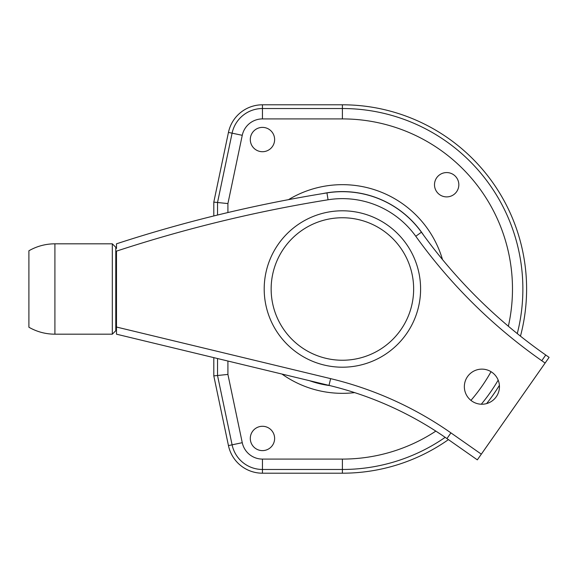 <?xml version="1.0" encoding="UTF-8"?>
<svg xmlns="http://www.w3.org/2000/svg" width="578" height="578" viewBox="0 0 578 578"><rect width="100%" height="100%" fill="white"/><g stroke="black" fill="none" stroke-linecap="round" stroke-linejoin="round"><path stroke-width="0.87" d="M112.313 334.185L115.788 330.71L115.788 247.29L112.313 243.815L54.91 243.815L54.91 334.185L112.313 334.185L112.313 243.815M54.91 334.185C45.633 334.142 36.963 331.823 28.9 327.235L28.9 250.765C36.963 246.177 45.633 243.858 54.91 243.815M213.802 357.63L213.802 375.888L228.447 445.595A34.752 34.752 0 0 0 262.455 473.201L342.393 473.201A184.201 184.201 0 0 0 448.434 439.62M486.625 403.589A184.201 184.201 0 0 0 499.399 385.338M520.467 336.15A184.201 184.201 0 0 0 342.393 104.799L262.455 104.799A34.752 34.752 0 0 0 228.447 132.405L213.802 202.112L213.802 215.955M508.358 326.23A170.091 170.091 0 0 0 342.393 118.909L262.455 118.909A20.642 20.642 0 0 0 242.261 135.31L227.913 203.579L213.802 202.112M227.913 361.033L227.913 374.421L213.802 375.888M274.622 139.551A12.167 12.167 0 0 0 262.455 127.384A12.167 12.167 0 0 0 250.296 139.551A12.167 12.167 0 0 0 262.455 151.718A12.167 12.167 0 0 0 274.622 139.551M434.497 184.736A12.167 12.167 0 0 0 446.664 196.896A12.167 12.167 0 0 0 458.831 184.736A12.167 12.167 0 0 0 446.664 172.569A12.167 12.167 0 0 0 434.497 184.736M250.296 438.449A12.167 12.167 0 0 0 262.455 450.616A12.167 12.167 0 0 0 274.622 438.449A12.167 12.167 0 0 0 262.455 426.282A12.167 12.167 0 0 0 250.296 438.449M116.481 248.489L116.481 243.815A1390.227 1390.227 0 0 1 326.953 192.915A97.314 97.314 0 0 1 421.42 232.204A521.334 521.334 0 0 0 545.748 355.015L549.1 357.363L545.112 363.056L541.759 360.708A528.285 528.285 0 0 1 415.777 236.265A90.363 90.363 0 0 0 328.058 199.778A1383.277 1383.277 0 0 0 116.481 251.134L116.481 327.032L330.63 378.633A354.509 354.509 0 0 1 450.927 432.879L481.322 454.164L545.112 363.056M499.45 386.682A17.55 17.55 0 0 0 481.9 369.132A17.55 17.55 0 0 0 464.351 386.682A17.55 17.55 0 0 0 481.9 404.232A17.55 17.55 0 0 0 499.45 386.682M481.322 454.164L477.334 459.857L446.939 438.572A347.559 347.559 0 0 0 329.005 385.389L116.481 334.185L116.481 327.032M116.481 243.815L116.481 244.198M264.197 289A78.203 78.203 0 0 0 342.393 367.203A78.203 78.203 0 0 0 420.596 289A78.203 78.203 0 0 0 342.393 210.797A78.203 78.203 0 0 0 264.197 289M271.147 289A71.246 71.246 0 0 0 342.393 360.246A71.246 71.246 0 0 0 413.646 289A71.246 71.246 0 0 0 342.393 217.754A71.246 71.246 0 0 0 271.147 289M445.176 437.351A180.473 180.473 0 0 1 342.393 469.473L342.393 473.201M228.447 445.595L232.096 444.829A31.024 31.024 0 0 0 262.455 469.473L262.455 459.091L342.393 459.091L342.393 469.473L262.455 469.473L262.455 473.201M217.53 215.038L217.53 202.495L232.096 133.171A31.024 31.024 0 0 1 262.455 108.527L342.393 108.527A180.473 180.473 0 0 1 517.274 333.593M498.178 380.122A180.473 180.473 0 0 1 481.301 404.224M262.455 118.909L262.455 104.799M342.393 118.909L342.393 104.799M242.261 135.31L228.447 132.405M227.913 374.421L242.261 442.69L232.096 444.829L217.53 375.505L217.53 358.526M342.393 459.091A170.091 170.091 0 0 0 435.841 431.116M470.94 400.388A170.091 170.091 0 0 0 491.033 371.69M227.913 203.579L227.913 212.545M242.261 442.69A20.642 20.642 0 0 0 262.455 459.091M354.639 392.614A104.336 104.336 0 0 1 281.97 374.06M288.523 199.648A104.336 104.336 0 0 1 442.495 259.573M309.512 380.692A97.415 97.415 0 0 0 329.894 385.605M423.746 235.412A97.415 97.415 0 0 0 322.538 193.63M421.42 232.204L415.777 236.265M545.748 355.015L541.759 360.708M326.953 192.915L328.058 199.778M329.005 385.389L330.63 378.633M446.939 438.572L450.927 432.879M116.481 264.847L115.788 264.847M116.481 313.153L115.788 313.153"/></g></svg>
